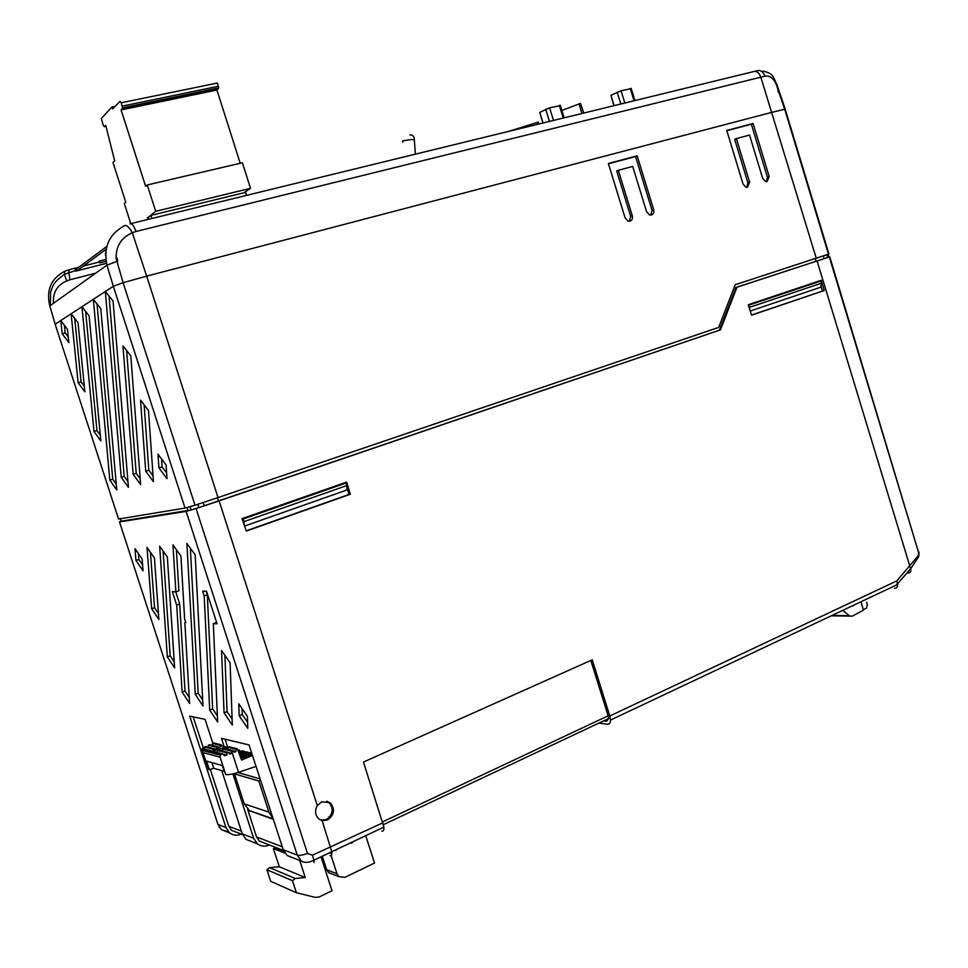 <?xml version="1.0" encoding="UTF-8"?>
<svg xmlns="http://www.w3.org/2000/svg" width="968" height="968" viewBox="0 0 968 968"><rect width="100%" height="100%" fill="white"/><g stroke="black" fill="none" stroke-linecap="round" stroke-linejoin="round"><path stroke-width="1.45" d="M322.138 820.586L327.535 819.969C334.48 814.79 335.315 809.006 330.064 802.641L321.679 801.794L317.322 805.642C314.552 810.881 315.108 815.371 319.016 819.097L322.138 820.586L331.77 851.695C332.06 854.732 331.467 856.039 329.979 855.603M326.809 801.165L328.757 802.254C334.008 808.619 333.161 814.378 326.228 819.557L320.844 820.162M866.638 602.241L867.425 604.818L866.263 608.279L863.335 609.671M736.394 138.593L749.547 135.06L762.663 178.342L765.519 181.512L767.164 181.548L769.149 176.478L753.092 123.493L726.762 130.462L743.025 183.981L745.88 187.163L747.586 187.211L749.607 182.093L736.394 138.593L734.676 139.307L747.865 182.734L746.848 187.308M726.835 130.716L751.362 124.231L767.394 177.132L766.414 181.657M630.035 221.164C632.128 220.268 632.878 218.466 632.285 215.767L618.31 170.308L632.697 166.448L646.576 211.665L649.467 214.896L651.452 214.969C653.521 214.097 654.259 212.307 653.666 209.632L637.174 155.848L608.364 163.483L625.086 217.836L627.978 221.067L630.035 221.164M618.31 170.308L616.713 170.997L630.664 216.384L629.418 221.273M608.448 163.749L635.553 156.562L652.021 210.25L650.811 215.09M173.369 98.07L175.353 96.909M142.659 104.435L144.595 103.273M273.327 819.339L249.804 810.773M260.126 778.925L237.886 772.524M263.865 842.85L259.339 841.095L256.52 836.933L247.711 809.538M227.77 747.562L225.096 739.25M240.391 751.446L239.241 750.019L238.249 750.176M243.222 751.761L242.375 750.793L238.975 752.003M244.831 752.257L243.948 751.192L239.447 753.467M247.227 752.487L246.041 751.894L239.725 754.338M248.498 753.08L247.602 752.1L246.235 752.995L246.537 753.915M250.264 753.431L249.599 752.608L240.439 756.516M251.704 753.128L245.219 754.762L250.034 752.717M197.762 504.328L198.827 507.619L204.26 505.768L203.219 502.537M823.345 256.036L824.131 258.662L827.592 257.536L826.781 254.887M106.105 249.26L77.113 270.738L76.545 268.983L106.77 246.453M105.766 259.497L99.196 261.166L99.764 262.933L106.032 261.336M106.456 263.332L75.794 271.149L74.838 268.221L78.965 267.18M542.891 123.033L539.745 112.385L543.024 122.996M560.399 105.633L549.606 107.823L539.745 112.385M508.091 131.527L538.293 122.101M613.894 105.693L610.953 95.3L621.057 90.726L631.245 88.657M561.9 110.485L580.497 103.407L583.777 113.05M105.597 253.277L105.524 255.346M115.204 106.298L112.022 106.952L112.651 108.9L120.02 101.362L121.206 102.79L217.401 83.03L218.671 87.943L216.917 90.024L240.245 163.277M130.789 223.608L124.291 203.474L125.792 202.264L112.966 162.467L114.696 160.894L105.718 125.344L104.362 126.711L103.237 125.308L101.301 118.483L112.022 106.952M121.206 102.79L122.561 107.835L121.085 109.928L145.623 186.267L147.257 184.961L155.715 211.29L250.531 188.337L243.779 192.826M147.257 184.961L242.387 162.781L250.531 188.337M216.917 90.024L121.085 109.928M148.491 217.183L155.715 211.29M148.068 219.409L147.438 217.437M151.879 218.478L150.887 215.404L245.618 192.378L246.574 195.367M148.6 219.288L148.031 217.522L150.887 215.404M118.544 519.017L185.045 508.079L113.329 286.286L55.152 324.219L118.483 518.836M53.506 302.657C52.841 292.348 57.245 285.1 66.731 280.914L64.36 274.355L64.699 271.258C51.135 278.494 46.137 289.916 49.707 305.549L55.261 324.558M66.731 280.914L70.023 279.764L68.692 272.298L69.43 269.612L64.699 271.258M129.99 223.826C131.854 223.112 133.862 225.677 136.004 231.485L132.289 232.756C129.204 227.25 126.675 224.866 124.703 225.617C109.118 233.978 103.201 247.155 106.952 265.159L113.329 286.286L123.105 282.692L195.004 505.223L185.045 508.079M784.903 109.88L785.181 109.166L772.125 112.276L146.676 276.146L132.289 232.756C121.254 237.656 115.858 246.235 116.112 258.468L123.105 282.692L146.676 276.146L218.042 497.576L718.655 327.402L735.232 284.737L828.487 254.161M64.372 325.248L65.183 332.956L62.206 333.779L60.79 320.541L67.47 329.326L68.849 342.599L62.206 333.779M65.183 332.956L68.268 337.046M74.73 318.484L81.082 381.852L78.13 382.711L71.124 313.801L78.033 322.755L84.869 391.871L78.13 382.711M81.082 381.852L84.313 386.22M100.309 435.249L96.945 430.603L94.005 431.498L100.841 440.984L89.117 315.87L81.953 306.735L94.005 431.498M85.608 311.381L96.945 430.603M116.269 484.157L112.748 479.208L109.832 480.152L116.777 489.965L100.781 308.611L93.352 299.318L109.832 480.152M97.03 303.928L112.748 479.208M127.933 481.544L124.207 476.353L121.218 477.309L128.417 487.34L113.05 300.988L105.33 291.501L121.218 477.309M109.045 296.075L124.207 476.353M140.191 478.797L136.21 473.352L133.173 474.332L140.638 484.593L130.789 355.813L122.948 345.927L133.173 474.332M126.614 350.561L136.21 473.352M153.065 475.905L148.83 470.194L145.72 471.21L153.464 481.701L148.479 410.468L140.505 400.171L145.72 471.21M148.83 470.194L144.123 404.854M166.605 472.88L162.092 466.891L158.921 467.919L166.968 478.652L166.097 464.955L158.002 454.246L158.921 467.919M162.092 466.891L161.583 458.977M195.004 505.223L218.042 497.576M116.692 261.203C118.713 263.55 117.019 255.612 116.112 258.468M754.737 71.317L756.867 70.821C760.376 69.769 763.062 71.559 764.938 76.169L136.004 231.485M828.523 254.306L784.721 109.263L776.421 84.869C773.686 78.299 769.862 75.395 764.938 76.169M635.553 156.562L637.174 155.848M751.362 124.231L753.092 123.493M778.514 91.028C776.699 87.459 778.938 94.67 778.974 92.371M83.454 266.043L99.45 261.977M828.862 257.004L827.592 257.536M198.827 507.619L191.132 509.967L190.091 506.748M861.532 603.729L863.48 610.13L852.372 616.12L849.722 616.096L842.753 610.36M861.326 603.028L860.939 601.781M853.28 605.944L852.142 605.932M331.625 873.801L328.66 872.628L326.688 869.724L322.526 856.825M326.688 869.724L336.997 873.765L338.994 876.705L345.031 877.286L374.519 863.045L365.964 836.413M204.26 505.768L720.434 329.87L736.987 287.206L735.946 287.496L824.131 258.662M719.393 330.136L735.946 287.496M598.902 723.084L607.589 724.209C609.501 724.33 610.469 722.939 610.505 720.059L609.792 715.993L896.84 580.897L918.305 555.656L918.608 552.559L829.334 256.968L736.987 287.206M121.181 521.195L191.132 509.967M121.121 521.038L119.5 521.933L217.957 824.47L221.478 829.697L228.521 831.887M186.122 511.394L196.068 508.551L307.485 853.437L312.446 855.192L313.922 860.177C308.828 862.742 304.63 863.045 301.326 861.084L297.273 855.131L186.122 511.394L119.5 521.933M196.068 508.551L219.107 500.892L317.322 805.642M720.434 329.87L219.107 500.892M918.305 555.656L918.741 556.588L919.007 552.28L918.087 550.84M817.113 261.033L910.634 568.785C911.324 571.398 910.44 572.802 907.996 572.983M896.84 580.897L897.578 586.281L896.392 587.866L894.565 588.375M609.792 715.993L592.235 659.825L363.472 762.058L383.885 827.083L313.922 860.177L314.043 862.488M293.413 857.975L287.181 855.53L283.249 849.71L297.273 855.131C299.33 855.7 302.73 855.131 307.485 853.437M221.72 770.588L242.278 833.871L245.957 839.316L251.825 841.628M232.901 773.892L253.604 838.252L257.343 843.793C261.191 846.455 265.111 846.879 269.104 845.052L269.31 844.955M241.201 834.065L240.996 834.15C237.124 835.88 233.324 835.457 229.597 832.891L225.98 827.567L189.728 716.114L205.083 719.357L212.851 743.279M336.997 873.765L331.116 855.518M329.471 852.905L330.378 853.231M383.885 827.083C384.102 830.096 383.437 831.415 381.852 831.052M283.249 849.71L249.03 744.924L221.478 738.378L224.104 746.558M195.27 694.383L203.002 705.962L195.185 554.846L186.884 543.484L195.27 694.383L198.186 693.209L190.357 548.251M154.444 558.04L147.027 547.464L151.661 608.751L158.873 619.423L154.444 558.04M213.311 623.67L217.074 623.828L206.499 591.145L202.651 591.206L204.188 595.937L209.693 710.076L217.655 721.971L213.311 623.67L216.638 622.485M230.082 662.705L221.539 650.544L224.068 712.859L232.332 725.08L230.082 662.705M247.445 716.38L238.781 703.833L239.169 715.775L247.772 728.335L247.445 716.38M176.382 549.679L178.898 590.819L175.873 591.92L172.304 591.605L176.708 605.157L179.697 604.044L175.644 591.557M175.873 591.92L172.933 544.875L180.907 555.971L184.622 618.867L185.796 622.485L184.827 622.448L189.607 703.446L182.153 692.144L176.708 605.157M135 548.674L142.139 558.996L143.07 570.817L135.956 560.472L135 548.674M174.639 667.884L167.343 557.024L159.659 546.206L167.331 656.897L174.639 667.884M748.216 304.763L751.555 315.181L824.204 290.509L821.263 280.296L748.216 304.763M350.319 494.249L246.271 531.081L242.048 518.654L346.665 482.088L350.319 494.249L349.012 494.442L346.931 487.533M217.389 715.945L212.645 708.879L207.321 594.775L204.188 595.937M207.321 594.775L206.148 591.158M185.674 622.121L184.827 622.448M158.449 613.458L154.541 607.698L151.661 608.751M154.541 607.698L150.439 552.329M138.376 553.563L138.847 559.456L135.956 560.472M138.847 559.456L142.611 564.901M167.331 656.897L170.186 655.796L174.24 661.882M212.645 708.879L209.693 710.076M232.114 719.043L227.069 711.625L224.068 712.859M227.069 711.625L224.891 655.312M247.602 722.31L242.242 714.505L239.169 715.775M242.242 714.505L242.061 708.576M202.687 699.937L198.186 693.209M179.697 604.044L185.009 691.007L182.153 692.144M185.009 691.007L189.244 697.408M170.186 655.796L163.096 551.034M210.286 769.379L228.799 826.321L231.533 830.314L235.914 832.02M203.619 748.869L193.201 716.852M246.187 530.839L349.012 494.442M751.507 315.048L824.204 290.509M603.572 720.882L606.67 721.269L608.618 718.51L608.134 715.8L590.831 660.454M822.389 290.981L820.997 286.141M244.565 526.048L346.955 489.977L346.907 485.537L243.924 521.655L243.077 519.029L242.109 518.836M346.907 485.537L346.096 482.996L243.077 519.029M242.048 518.679L344.681 482.814L346.096 482.996M244.093 524.668L243.924 521.655M749.438 308.562L749.619 307.328L821.529 283.152L820.888 281.01L748.252 304.859M749.619 307.328L748.954 305.126L820.888 281.01M750.224 311.031L820.803 287.193L821.529 283.152M748.954 305.126L748.349 305.162M269.576 867.63L295.228 878.472L305.247 877.528L279.28 866.747L269.576 867.63L266.926 869.748L270.665 881.291L296.377 892.702L315.326 897.409L319.271 896.937L332 890.766L321.243 857.442M266.926 869.748L292.481 880.686L296.377 892.702M295.228 878.472L292.481 880.686M279.28 866.747L273.387 848.561L284.894 853.062M305.247 877.528L299.717 860.455M273.387 848.561L275.13 847.762L283.805 851.126M275.13 847.762L274.924 847.133M256.024 766.378L238.552 772.307C232.61 774.182 228.339 774.932 225.738 774.557L220.099 757.194L220.922 754.278L222.955 753.963L202.3 748.53L202.143 750.333L208.459 768.616M215.065 749.704L214.46 748.821L205.458 746.485L204.442 747.042L204.55 749.123M208.277 745.191L209.475 744.695L217.848 746.812L216.88 747.381L208.277 745.191L208.289 747.223M222.955 753.963L224.455 755.693L226.863 755.052L226.984 752.898L228.412 752.426L229.718 754.108L231.691 753.346L231.691 751.156L232.925 750.636L234.159 752.293L236.011 751.507L236.011 749.329L237.233 748.808L241.589 760.074L252.454 755.415M225.738 774.557L222.216 765.555L206.583 761.114L209.366 769.693L213.698 768.241L211.871 762.615M224.08 771.278L213.698 768.241M239.048 752.245L239.762 753.334M239.362 752.112L240.863 751.519L241.25 752.705M240.863 751.519L241.516 752.584M241.141 751.422L242.121 752.305M241.77 751.216L242.811 750.974L243.089 751.833M244.529 751.337L242.097 753.298M241.891 752.705L239.519 753.709M243.416 751.991L243.646 752.693M243.779 751.809L244.021 752.547M244.396 751.446L244.674 752.305M240.524 756.77L245.545 754.967L242.036 757.436L242.992 758.851L247.155 755.923L252.176 754.592M242.581 757.581L246.743 754.653L247.155 755.923M242.036 757.436L242.992 758.851M243.416 755.536L243.658 756.298M240.935 758.041L242.073 757.557M241.359 755.391L241.564 756.032L241.286 755.161L240.209 755.802M240.124 755.572L241.286 755.161M247.058 751.967L240.112 754.435L240.451 755.463M241.165 753.963L241.347 755.33M242.508 753.394L242.907 754.653L241.577 755.221M244.468 752.632L244.88 753.89L242.907 754.653M245.049 752.426L244.88 753.89M245.618 752.281L245.448 753.697M246.283 752.112L246.525 752.85M246.707 752.027L246.913 752.668M248.232 752.269L246.84 752.995L247.058 753.685M246.84 752.995L246.235 752.995M247.953 752.463L248.195 753.201M221.478 745.904L225.919 747.018L212.754 751.071L221.478 745.904M225.919 747.018L226.331 748.966M222.579 750.115L221.176 750.551M217.449 751.7L216.021 752.136M214.46 748.821L213.48 749.389L213.553 750.587M217.401 752.499L217.51 750.442L218.986 749.982L228.412 752.426M222.531 750.902L222.652 748.857L224.116 748.409L232.925 750.636M217.848 746.812L218.453 747.695M216.941 748.579L216.88 747.381M227.674 749.305L227.795 747.272L229.259 746.824L237.233 748.808M212.464 745.445L212.452 743.436L213.65 742.94L221.212 744.828L222.047 746.038M221.212 744.828L220.317 746.582M227.758 747.78L226.028 747.344M212.452 743.436L220.256 745.396M217.921 746.921L219.204 747.248M214.521 748.905L215.828 749.244M223.015 754.036L226.863 755.052M228.484 752.511L231.691 753.346M233.01 750.745L236.011 751.507M204.442 747.042L213.48 749.389M201.84 749.22L220.922 754.278M227.795 747.272L236.011 749.329M222.652 748.857L231.691 751.168L238.552 772.307M217.51 750.442L226.984 752.898M208.749 769.512L209.366 769.693M246.743 754.653L251.765 753.322M238.406 750.369L239.241 750.019M238.842 751.604L239.653 751.265M249.962 811.281L244.202 803.839L268.91 812.14L273.073 818.553M244.202 803.839L234.486 773.88L258.819 780.982L260.501 780.075M234.486 773.88L235.914 773.117M268.91 812.14L258.819 780.982M352.485 842.789L352.243 842.027M335.956 850.594L335.714 849.843M351.263 843.358L351.021 842.608M767.394 177.132L769.149 176.478M747.865 182.734L749.607 182.093M630.664 216.384L632.285 215.767M652.021 210.25L653.666 209.632M414.498 141.776L414.364 139.888L411.715 139.489L402.7 140.832L402.797 142.284M256.52 836.933L282.293 846.794M545.674 109.203L549.449 121.436M549.606 107.823L553.502 120.443M559.335 105.488L563.219 118.072M537.313 122.222L537.942 124.243M630.301 88.524L634.052 100.781M621.057 90.726L624.832 103.032M617.173 92.093L620.827 103.999M610.953 95.3L614.123 105.645M579.009 103.83L581.913 113.51M122.27 106.105L218.429 86.249M218.405 88.729L122.355 108.646M104.362 126.711L105.984 126.36M74.851 268.233L69.43 269.612M70.023 279.764L95.529 273.218M116.765 261.469L106.952 265.159L49.816 305.912M130.849 223.62L753.285 71.668C756.48 70.688 758.997 72.515 760.824 77.162L816.302 258.347M776.675 85.608L776.421 84.869M240.27 834.452L241.093 834.295M218.441 501L217.401 497.794M816.024 261.336L815.225 258.698M188.046 510.741L187.042 507.619M121.23 521.353L120.371 518.727M225.98 827.567L217.957 824.47L217.618 823.429M918.608 552.559L829.77 256.81M312.446 855.192L382.929 822.776M242.278 833.871L253.604 838.252M832.056 615.418L849.057 615.66M228.799 826.321L241.383 831.137M382.638 821.844L608.134 715.8M202.143 750.333L220.607 755.258M203.268 752.644L220.099 757.194M415.357 154.166L414.364 139.888C414.352 136.536 412.876 134.855 409.948 134.855M560.303 105.306L564.163 117.842M538.256 121.992L538.91 124.001M631.16 88.354L634.899 100.575M580.497 103.407L583.644 113.087M218.671 87.943L122.561 107.835M75.589 270.544L64.36 274.355C52.417 283.007 53.192 285.802 50.639 291.816L50.348 305.089M785.23 109.166L776.965 84.76C773.069 77.573 774.182 73.423 762.845 71.1M785.181 109.166L828.971 254.148M828.1 254.451L828.898 257.101M240.742 834.271L241.359 834.126M338.994 876.705L328.66 872.628M219.046 826.866L221.478 829.697L229.597 832.891M897.711 583.595L910.634 568.785L918.741 556.588M897.796 584.37L610.505 720.059M301.314 861.084L287.181 855.53M257.343 843.793L245.957 839.316M831.173 615.829L849.722 616.096M328.757 802.254L330.064 802.641M259.339 841.095L283.515 850.461M231.533 830.314L242.532 834.585M608.618 718.51L383.461 824.639M248.691 810.397L273.157 818.819"/></g></svg>
